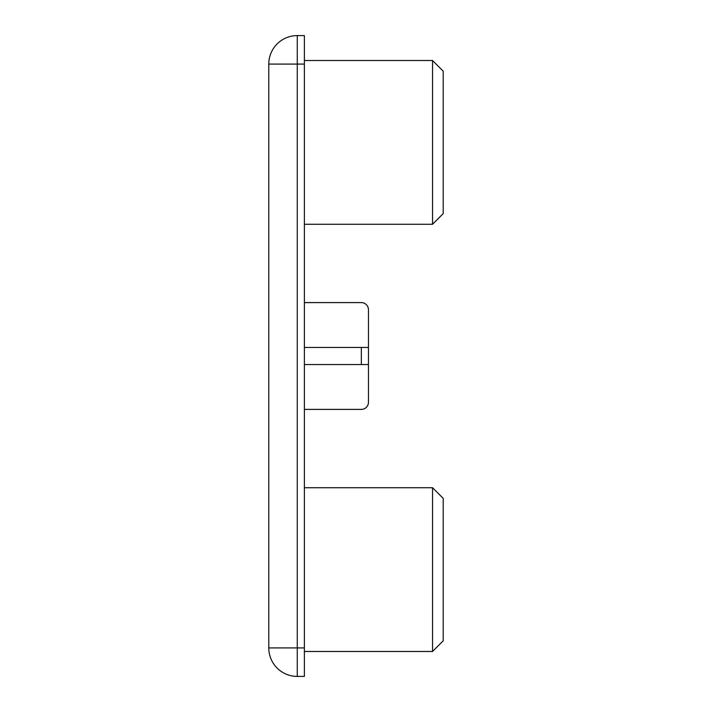 <?xml version="1.0" encoding="UTF-8"?>
<svg xmlns="http://www.w3.org/2000/svg" width="712" height="712" viewBox="0 0 712 712"><rect width="100%" height="100%" fill="white"/><g stroke="black" fill="none" stroke-linecap="round" stroke-linejoin="round"><path stroke-width="1.07" d="M361.34 364.544L361.34 347.456L368.46 347.456L368.46 364.544L304.38 364.544M368.46 347.456L368.46 309.72A7.12 7.12 0 0 0 361.34 302.6L304.38 302.6M304.38 409.4L361.34 409.4A7.12 7.12 0 0 0 368.46 402.28L368.46 364.544L368.46 402.28M361.34 347.456L304.38 347.456M297.26 676.4A28.48 28.48 0 0 1 268.78 647.92L268.78 64.08A28.48 28.48 0 0 1 297.26 35.6L304.38 35.6L304.38 676.4L297.26 676.4L297.26 647.92L304.38 647.92M432.54 487.72L443.22 498.4L443.22 640.8L432.54 651.48L432.54 487.72L304.38 487.72M432.54 60.52L443.22 71.2L443.22 213.6L432.54 224.28L432.54 60.52L304.38 60.52M304.38 64.08L268.78 64.08A28.48 28.48 0 0 1 297.26 35.6L297.26 647.92L268.78 647.92M432.54 224.28L304.38 224.28M432.54 651.48L304.38 651.48"/></g></svg>
